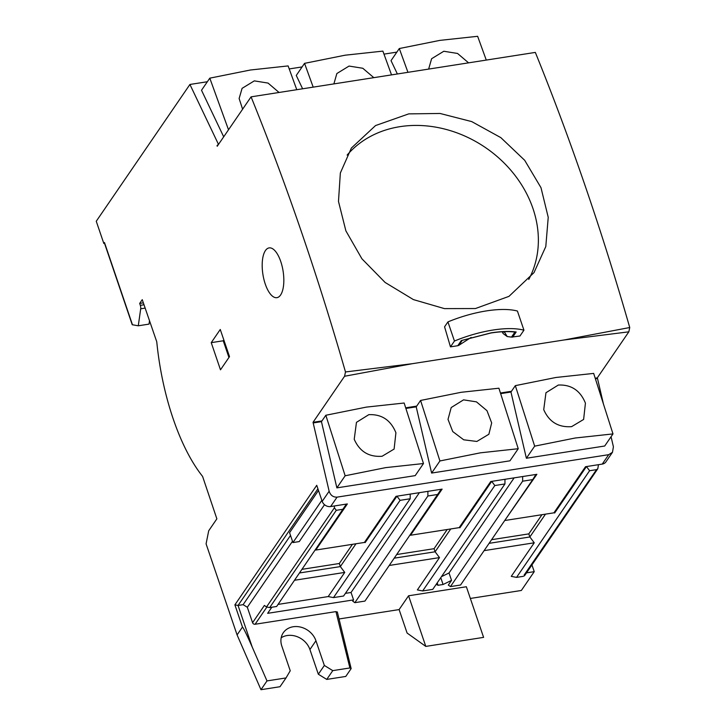 <?xml version="1.0" encoding="UTF-8"?>
<svg xmlns="http://www.w3.org/2000/svg" width="726" height="726" viewBox="0 0 726 726"><rect width="100%" height="100%" fill="white"/><g stroke="black" fill="none" stroke-linecap="round" stroke-linejoin="round"><path stroke-width="1.09" d="M450.465 346.865L454.449 341.038A65.757 23.776 -18.8 0 1 523.936 330.185L517.42 311.046A65.757 23.776 161.2 0 0 447.933 321.899L444.566 326.818A1399.211 567.768 81.1 0 1 450.465 346.865L457.77 345.721L461.3 340.567L491.075 332.862C500.976 331.355 509.343 331.065 516.177 331.991L514.934 332.063L511.476 337.109L507.202 336.555L503.1 333.533L502.755 332.49M461.3 340.567L462.28 340.294L461.3 340.567M280.744 261.487A25.183 10.218 81.1 0 1 276.896 297.669A25.183 10.218 81.1 0 1 265.271 284.075A25.183 10.218 81.1 0 1 269.119 247.902A25.183 10.218 81.1 0 1 280.744 261.487M439.911 460.965L480.467 452.815L518.237 448.722L498.907 388.21L461.137 392.294L420.581 400.453L439.911 460.965L431.625 473.062L416.207 406.841L420.581 400.453M476.855 441.453L463.714 439.802L452.743 431.571L448.015 419.392L451.209 407.54L463.56 399.854L476.447 401.859L486.983 410.68L491.674 422.931L488.87 434.257L476.855 441.453M534.663 446.154L575.219 438.005L612.989 433.912L593.668 373.4L555.889 377.484L515.333 385.642L534.663 446.154L526.377 458.251L510.959 392.031L515.333 385.642M571.607 426.643C558.43 427.578 549.137 421.915 543.729 409.655L545.961 392.73L558.321 385.043C571.262 384.49 580.301 390.524 585.428 403.139L583.622 419.446L571.607 426.643M345.149 475.775L385.706 467.626L423.485 463.533L404.155 403.021L366.385 407.105L325.829 415.263L345.149 475.775L336.873 487.872L321.455 421.652L325.829 415.263M382.094 456.264C368.917 457.199 359.624 451.536 354.224 439.275L356.457 422.35L368.808 414.664C381.749 414.11 390.788 420.145 395.915 432.76L394.109 449.067L382.094 456.264M296.771 89.697L288.122 65.921L250.352 70.014L209.796 78.163L228.508 129.782M242.602 109.199L239.126 98.509L242.094 88.345L254.309 80.876L268.039 83.073L279.056 92.465M486.275 60.077L477.635 36.3L439.865 40.384L399.3 48.542L407.948 72.319M428.649 69.088L431.607 58.724L443.813 51.256L457.543 53.452L468.569 62.844M391.523 74.887L382.883 51.11L345.104 55.203L304.548 63.353L313.187 87.129M333.887 83.898L336.855 73.535L349.061 66.066L362.791 68.262L373.817 77.655M528.755 279.465A110.533 92.774 34.4 0 0 511.531 171.073A110.533 92.774 34.4 0 0 399.981 126.66A110.533 92.774 34.4 0 0 347.128 155.074M408.729 113.882L375.551 125.562L351.375 148.059L340.349 172.988L338.479 201.401L345.875 230.841L361.902 258.774L385.098 282.441L413.421 299.602L444.439 308.614L475.448 308.541L508.971 296.362L533.991 272.622L545.798 246.559L548.23 217.328L540.988 187.68L524.689 160.301L500.849 137.641L471.728 121.596L440.038 113.465L408.729 113.882M471.192 337.463A26.236 9.483 161.2 0 0 470.684 337.708L458.823 345.34L462.253 340.331M503.036 331.728L504.679 332.39L507.202 336.555M502.238 331.773L503.1 333.533M294.593 580.255L344.741 572.415L328.206 596.572L278.049 604.413M505.187 331.655L504.679 332.39A26.236 9.483 161.2 0 0 503.771 331.964A26.236 9.483 161.2 0 0 503.109 331.728M346.411 504.08L276.633 606.482L269.682 607.571L336.283 510.314L334.396 507.819L334.405 505.958L347.355 503.935L315.783 550.054L364.416 542.449L395.997 496.33L410.208 494.107L410.19 498.762L343.589 596.019L333.488 597.598L400.08 500.341L396.95 496.185L365.151 542.612L364.869 541.787M410.19 498.762L400.08 500.341M328.206 596.572L333.488 597.598M269.682 607.571L266.515 606.954L264.391 605.439L252.575 622.69A2.096 1.761 34.4 0 0 255.098 624.251L335.947 611.61L337.209 612.254M355.985 543.765L340.358 566.589L344.741 572.415M302.08 569.32L339.305 563.503L340.358 566.589L299.584 572.959M364.561 542.249L365.151 542.612M441.472 576.653L449.022 572.968L451.545 580.373L448.323 585.083L450.447 586.599L460.556 585.02L532.739 479.605L522.629 481.193L522.656 476.537L536.868 474.314L505.124 519.943M449.022 572.968L514.144 477.862M522.629 481.193L450.447 586.599M419.392 492.673L351.048 592.489L353.571 599.894L352.709 601.146L354.832 602.671L364.942 601.083L441.163 489.27L442.116 489.124L410.535 535.243L459.177 527.639L490.758 481.519L504.969 479.296L504.942 483.952L494.833 485.531L422.659 590.946L432.76 589.367L504.942 483.952M437.987 494.424L427.877 496.003L354.832 602.671M427.877 496.003L427.895 491.348L441.163 489.27M336.283 510.314L343.226 509.235M315.783 550.054L315.61 549.564M339.305 563.503L352.437 544.318M410.535 535.243L410.362 534.753M523.5 576.299L516.549 577.388L589.594 470.72L586.454 466.564L598.46 464.685L597.807 468.733L596.536 469.64L524.118 575.092M554.383 512.166L554.664 512.992L554.065 512.629M545.489 514.144L529.862 536.968L528.809 533.882L541.95 514.698M589.594 470.72L596.536 469.64M505.287 520.433L553.929 512.828L585.51 466.709L586.454 466.564L554.664 512.992M516.549 577.388L511.267 576.362L534.254 542.794L529.862 536.968L489.097 543.338M491.593 539.699L528.809 533.882M494.833 485.531L491.702 481.374L459.903 527.802L459.313 527.439M459.903 527.802L459.622 526.976M396.832 554.51L434.057 548.693L435.11 551.778L394.345 558.149M450.737 528.955L435.11 551.778L439.502 557.604L389.345 565.445M434.057 548.693L447.198 529.508M351.048 592.489L345.413 593.369M318.487 490.467L289.574 532.684L292.941 542.567L299.257 541.578L324.513 504.697M292.941 542.567L321.854 500.341M457.77 345.721L458.823 345.34M511.476 337.109L519.952 336.002L523.936 330.185M143.34 302.851L139.673 303.432L142.251 299.666L156.762 341.801A146.906 59.614 -98.9 0 0 202.581 476.392L216.865 518.845L208.707 530.77L206.084 543.847L237.084 634.914L260.97 689.7L266.986 680.915L252.203 647.002L238.055 605.457L317.924 488.816M143.993 304.766L140.327 305.337L139.673 303.432M326.745 679.418L345.776 676.441L351.148 668.601L349.896 667.956L332.762 670.633L326.745 679.418L318.333 674.236L324.35 665.452L315.937 640.749A18.885 15.854 34.4 0 0 300.682 627.119A18.885 15.854 34.4 0 0 283.294 632.745A18.885 15.854 34.4 0 0 281.824 646.086L290.237 670.779L286.017 677.939L266.986 680.915M332.762 670.633L324.35 665.452M483.598 637.374L425.799 646.403L408.566 595.783L466.364 586.744L483.598 637.374M534.254 542.794L484.106 550.635M532.739 479.605L535.924 474.459M451.545 580.373L443.078 584.503L438.032 585.292L437.206 582.878M440.764 577.687L443.078 584.503M438.032 585.292L436.199 584.348M439.502 557.604L417.368 589.92L422.659 590.946M353.571 599.894L267.658 613.325L271.823 607.235M260.97 689.7L280 686.723L286.017 677.939M292.496 541.278L247.321 607.263L252.575 622.69M351.148 668.601L337.309 611.9M290.509 535.443L243.11 604.667L247.321 607.263M410.208 494.107L427.895 491.348M504.969 479.296L522.656 476.537M454.449 341.038L447.933 321.899M470.348 598.451L521.35 590.474L534.236 571.652L526.504 572.859M534.236 571.652L531.94 564.919M598.46 464.685L602.244 464.095A6.997 5.872 34.4 0 0 605.92 461.872L612.49 452.271L608.697 454.676L337.064 497.138C333.152 497.292 330.511 495.323 329.141 491.23L313.033 422.314L321.954 420.926M611.065 436.734L613.406 446.799L612.49 452.271M218.943 143.748L217.02 145.636L217.727 145.527M217.02 145.636L217.228 146.262L251.069 96.848L535.334 52.408A1399.211 567.768 81.1 0 1 629.741 327.526L564.12 339.968L412.304 363.699L345.476 371.957L344.569 376.259L313.033 422.314M304.548 63.353L296.262 75.45L302.624 88.79M399.3 48.542L391.024 60.639L397.376 73.97M209.796 78.163L201.51 90.26L223.699 136.815M140.327 305.337A3.494 1.416 81.1 0 1 140.699 308.813L145.127 308.114M149.483 320.892L149.021 324.114L138.285 325.793L140.699 308.813M408.566 595.783L399.109 609.586L407.095 633.045L425.799 646.403M318.333 674.236L309.92 649.534A18.885 15.854 34.4 0 0 281.198 637.755M399.109 609.586L339.051 618.969M243.11 604.667L238.055 605.457L234.888 604.84L316.736 485.313L322.199 501.367A6.997 5.872 34.4 0 0 330.62 506.548L337.064 497.138M423.485 463.533L415.199 475.63L336.873 487.872M334.405 505.958L330.62 506.548M612.989 433.912L604.713 446.009L526.377 458.251M518.237 448.722L509.951 460.819L431.625 473.062M510.959 392.031L500.65 393.637M603.379 403.729L597.507 378.5L595.411 378.827M597.507 378.5L597.298 377.883L628.834 331.827L564.12 339.968M405.698 407.83L416.706 406.106M500.459 393.02L511.458 391.296M595.211 378.21L597.298 377.883M321.455 421.652L313.242 422.931M416.207 406.841L405.898 408.448M628.834 331.827L629.741 327.526M228.935 357.482L223.245 340.775L223.826 339.931M218.236 143.866L189.922 84.461L207.346 81.739M289.22 68.934L302.107 66.928M383.981 54.123L396.859 52.118M189.922 84.461L96.259 221.249L103.827 243.473L104.535 243.364M103.827 243.473L104.471 242.529A2.096 0.762 161.2 0 0 104.381 242.911L132.232 324.731L138.285 325.793M237.084 634.914L242.457 627.064C243.419 627.827 246.668 634.47 252.203 647.002M345.476 371.957A1399.211 567.768 -98.9 0 0 251.069 96.848M211.239 342.654L220.259 329.477L229.516 356.638L220.486 369.815L211.239 342.654L223.245 340.775M334.396 507.819L266.515 606.954M516.177 331.991L512.647 337.145M266.814 607.136L255.098 624.251M335.947 611.61L349.896 667.956M602.244 464.095L608.697 454.676M315.937 640.749L309.92 649.534M412.304 363.699L344.569 376.259M104.471 242.529L132.486 324.831M242.457 627.064L234.888 604.84M322.199 501.367L329.141 491.23M514.934 332.063C508.182 331.256 500.16 331.573 490.876 333.007L461.963 340.43M597.807 468.733L524.435 575.872"/></g></svg>
